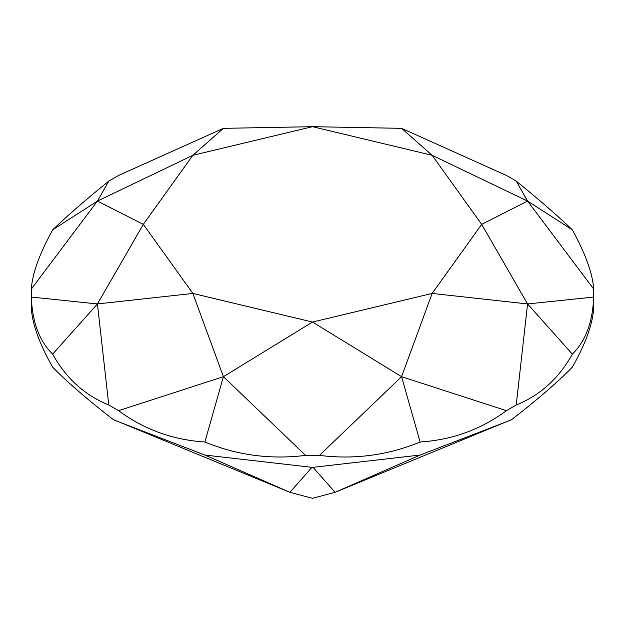 <?xml version="1.0" encoding="UTF-8"?>
<svg xmlns="http://www.w3.org/2000/svg" width="625" height="625" viewBox="0 0 625 625"><rect width="100%" height="100%" fill="white"/><g stroke="black" fill="none" stroke-linecap="round" stroke-linejoin="round"><path stroke-width="0.94" d="M97.43 303.945L143.312 224.367L97.43 201.078L192.867 155.297L223.414 128.344L312.5 126.688L401.586 128.344L432.133 155.297L527.57 201.078L481.687 224.367L527.57 303.945L572.344 354.133C558.938 378.328 540.234 395.281 516.227 404.992L527.57 303.945L432.133 293.438L401.586 376.68L420.133 442.016C387.883 455.289 354.32 459.742 319.453 455.383L401.586 376.68L312.5 322.047L223.414 376.68L204.867 442.016C172.672 439.875 143.914 429.43 118.602 410.672L223.414 376.68L192.867 293.438L312.5 322.047L432.133 293.438L481.687 224.367L432.133 155.297L312.5 126.688L192.867 155.297L143.312 224.367L192.867 293.438L97.43 303.945L52.656 354.133C39.367 341.117 32.258 322.094 31.336 297.062L97.43 303.945L108.773 404.992C84.766 395.281 66.062 378.328 52.656 354.133M31.25 304.648L31.25 305.266C31.398 321.609 38.531 342.25 52.656 367.172C66.93 381.82 87.125 399.281 113.25 419.555L289.93 492.312L311.961 467.336L313.039 467.336L335.07 492.312L312.5 498.312L289.93 492.312L204.867 455.047L311.961 467.336M118.602 410.672L108.773 404.992M223.414 376.68L305.547 455.383C270.68 459.742 237.117 455.289 204.867 442.016M319.453 455.383L305.547 455.383M401.586 376.68L506.398 410.672C481.086 429.43 452.328 439.875 420.133 442.016M516.227 404.992L506.398 410.672M527.57 303.945L593.664 297.062C592.742 322.094 585.633 341.117 572.344 354.133M593.664 289.039L527.57 201.078L572.344 229.852C585.633 254.078 592.742 273.805 593.664 289.039L593.664 297.062M114.008 419.992L204.867 455.047M97.43 201.078L31.336 289.039C32.258 273.805 39.367 254.078 52.656 229.852C66.062 216.867 84.766 200.617 108.773 181.109L97.43 201.078L52.656 229.852M31.336 297.062L31.336 289.039M313.039 467.336L420.133 455.047L335.07 492.312L511.75 419.555C537.875 399.281 558.07 381.82 572.344 367.172C586.469 342.25 593.602 321.609 593.75 305.266L593.75 304.648M223.414 128.344L118.602 175.43L108.773 181.109M420.133 455.047L510.992 419.992M527.57 201.078L516.227 181.109L511.375 178.281L506.398 175.43L401.586 128.344M516.227 181.109C540.234 200.617 558.938 216.867 572.344 229.852M593.75 293.102L593.75 305.031M31.25 293.102L31.25 305.031"/></g></svg>
